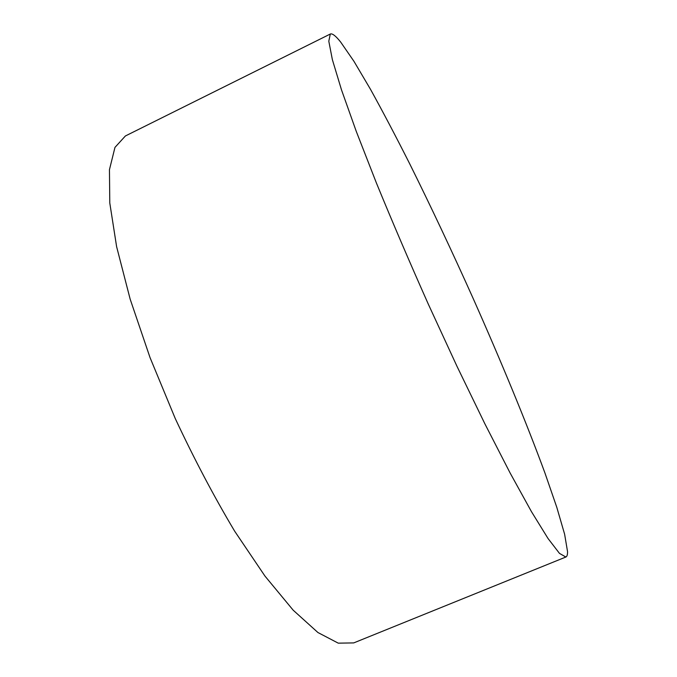 <?xml version="1.0" encoding="UTF-8"?>
<svg xmlns="http://www.w3.org/2000/svg" width="677" height="677" viewBox="0 0 677 677"><rect width="100%" height="100%" fill="white"/><g stroke="black" fill="none" stroke-linecap="round" stroke-linejoin="round"><path stroke-width="1.02" d="M567.546 551.628L564.618 534.221L556.79 507.301L544.985 473.121C526.418 422.592 500.938 360.959 473.282 298.743C452.118 251.548 430.919 206.553 409.687 163.775C395.85 136.373 382.784 111.544 370.488 89.305L353.936 61.294L340.683 42.092C335.767 35.906 332.305 33.215 330.3 34.028L328.802 41.212L332.365 59.635L341.479 89.813L356.271 131.397L376.387 182.942C392.195 221.506 409.534 261.982 428.414 304.379L457.043 366.426L484.876 423.819L510.145 473.045L531.479 511.685L548.04 538.511L559.481 553.388L565.854 557.027C567.03 556.511 567.597 554.708 567.546 551.628M565.854 557.027L353.716 642.913L338.246 643.15L317.928 632.53L293.2 610.205L264.986 576.11L234.674 531.2C213.949 496.486 194.13 458.896 175.208 418.42L150.04 357.6L130.162 299.149L116.613 246.682L109.784 202.956L109.454 169.648L114.972 147.391L125.397 135.967L330.3 34.028"/></g></svg>
